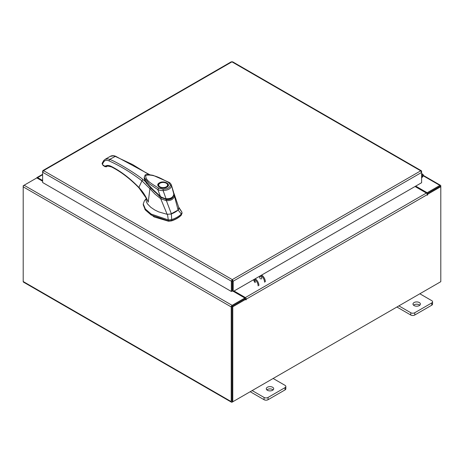 <?xml version="1.0" encoding="UTF-8"?>
<svg xmlns="http://www.w3.org/2000/svg" width="464" height="464" viewBox="0 0 464 464"><rect width="100%" height="100%" fill="white"/><g stroke="black" fill="none" stroke-linecap="round" stroke-linejoin="round"><path stroke-width="0.7" d="M421.614 175.473A0.928 0.534 -60 0 1 422.426 175.114A0.928 0.534 -60 0 1 422.576 175.299A0.928 0.534 -60 0 1 422.188 176.5L421.614 177.068M421.614 174.655A1.85 1.067 -60 0 1 422.89 174.313A1.85 1.067 -60 0 1 423.191 174.69A1.85 1.067 -60 0 1 422.408 177.08L421.614 177.874M272.606 387.249A3.706 2.14 0 0 0 268.569 386.785A3.706 2.14 0 0 0 266.284 388.762A3.706 2.14 0 0 0 267.368 390.276A3.706 2.14 0 0 0 271.405 390.734A3.706 2.14 0 0 0 273.69 388.762A3.706 2.14 0 0 0 272.606 387.249M273.122 389.899A3.706 2.14 0 0 0 272.606 389.522A3.706 2.14 0 0 0 266.846 389.899M252.178 390.578L264.068 397.445A2.813 1.624 0 0 0 268.047 397.445L285.024 387.643A2.813 1.624 0 0 0 285.847 386.495A2.813 1.624 0 0 0 285.024 385.34L273.134 378.479M268.047 397.445L268.047 399.719L285.024 389.917L285.024 387.643M250.206 391.715L264.068 399.719L264.068 397.445M285.847 386.495L285.847 388.768A2.813 1.624 180 0 1 285.024 389.917M268.047 399.719A2.813 1.624 180 0 1 264.068 399.719M419.317 302.545A3.706 2.14 0 0 0 415.274 302.081A3.706 2.14 0 0 0 412.989 304.059A3.706 2.14 0 0 0 414.074 305.573A3.706 2.14 0 0 0 418.11 306.037A3.706 2.14 0 0 0 420.401 304.059A3.706 2.14 0 0 0 419.317 302.545M419.833 305.196A3.706 2.14 0 0 0 419.317 304.825A3.706 2.14 0 0 0 413.557 305.196M398.883 305.875L410.773 312.742A2.813 1.624 0 0 0 414.758 312.742L431.735 302.94A2.813 1.624 0 0 0 432.558 301.791A2.813 1.624 0 0 0 431.735 300.643L419.845 293.776M414.758 312.742L414.758 315.015L431.735 305.213L431.735 302.94M396.911 307.011L410.773 315.015L410.773 312.742M432.558 301.791L432.558 304.065A2.813 1.624 180 0 1 431.735 305.213M414.758 315.015A2.813 1.624 180 0 1 410.773 315.015M175.09 212.187A23.339 13.473 0 0 0 178.106 210.047L181.343 214.032A26.257 15.161 180 0 1 177.149 217.193A26.257 15.161 180 0 1 171.686 219.611L171.384 213.927A23.339 13.473 0 0 0 175.09 212.187M181.94 213.104L181.343 214.989L181.94 212.152L178.489 206.805M146.143 198.76L144.426 200.773L143.254 203.928L145.336 209.003L151.148 214.049L168.426 219.953L171.686 219.611L171.686 220.562A26.257 15.161 0 0 0 181.343 214.989M167.492 214.316L168.426 220.905L151.148 215L145.336 209.96L143.254 204.885L143.254 203.928M182.004 213.568L181.94 212.152L178.773 207.802M168.426 220.905L171.686 220.562M170.416 214.211L178.095 210.059L178.837 207.762L174.261 194.167L174.4 196.023L178.095 210.059M178.106 210.047L178.599 209.49M144.362 178.669L144.414 179.133M145.325 181.494L160.521 197.403L160.521 196.922L151.2 188.477L144.687 179.638M173.524 195.669L170.885 198.714L166.002 199.323L166.002 199.798M166.002 199.323L160.521 196.922M167.852 185.391A4.733 2.732 180 0 1 167.858 185.507C168.096 185.722 167.678 186.279 166.593 187.172L161.797 187.891C157.737 186.719 158.821 186.157 158.392 185.507A4.733 2.732 180 0 1 158.398 185.391M159.367 182.862C164.007 179.945 171.935 184.527 166.883 187.201C162.243 190.124 154.315 185.542 159.367 182.862M161.507 187.839A4.733 2.732 180 0 1 159.778 187.201A4.733 2.732 180 0 1 158.392 185.269A4.733 2.732 180 0 1 159.778 183.338L159.778 183.338A4.733 2.732 180 0 1 159.883 183.28M166.472 183.338L166.263 183.222A4.443 2.564 180 0 1 166.263 186.847A4.443 2.564 180 0 1 159.987 186.847A4.443 2.564 180 0 1 159.987 183.222A4.443 2.564 180 0 1 166.263 183.222L166.472 183.338A4.733 2.732 180 0 1 167.858 185.269A4.733 2.732 180 0 1 166.472 187.201A4.733 2.732 180 0 1 164.743 187.839M160.428 196.44L157.812 189.579L149.42 183.947L144.188 177.468L145 175.346C145.133 174.371 147.871 174.389 153.201 175.38L169.122 182.387C169.981 182.741 170.752 183.651 171.431 185.107L173.82 194.155C173.13 197.473 170.526 198.975 166.013 198.662C166.431 199.282 159.633 196.516 160.428 196.44L149.855 186.685L145.742 181.494L144.211 177.66M166.013 198.662L163.119 190.588C161.17 190.634 159.401 190.298 157.812 189.579L158.618 188.152C153.079 184.544 144.751 180.473 145.847 175.206C154.756 174.075 162.319 179.295 168.525 182.433L169.366 182.909M144.188 177.468L144.223 177.88C144.658 178.512 143.243 177.758 146.624 182.955C148.178 185.229 150.997 188.28 155.08 192.108L160.422 196.666C161.176 197.542 162.934 198.337 165.7 199.05L165.857 199.073C172.347 199.427 172.927 197.13 173.855 194.317M168.525 182.433L170.398 185.043L171.529 185.733C171.03 188.599 168.229 190.211 163.119 190.588L163.148 189.237L158.618 188.152M144.826 209.264L154.106 216.937L168.473 221.218L171.541 220.893C175.554 219.547 178.739 217.709 181.088 215.377L181.534 214.774M146.195 197.589L146.09 200.483L146.531 202.205L147.54 203.98L150.794 207.315L154.785 209.995L158.7 211.891L167.15 214.316L171.402 213.921L166.379 200.645L160.73 198.783L167.15 214.316M174.4 196.023L174.394 196.017C173.582 199.288 170.914 200.831 166.379 200.645L166.448 199.572C170.514 199.862 172.892 198.488 173.577 195.454L174.394 196.017M160.73 198.783L154.773 193.894L149.901 188.686L148.231 202.171L146.195 197.983M160.724 198.749L161.344 197.803M146.404 198.395L148.231 202.171C146.102 196.632 142.982 191.713 138.864 187.433L141.955 180.85L149.901 188.686L150.4 187.961M146.728 183.663L145.528 181.673L142.912 179.504L141.955 180.85C130.952 172.382 119.95 165.718 108.953 160.863C106.761 159.952 105.055 160.225 103.837 161.692L102.463 164.053L103.078 165.468L102.115 163.751L102.434 164.215L102.457 163.276M149.657 174.667L115.571 156.229C113.523 155.469 111.749 155.51 110.241 156.368L113.251 155.84L115.031 156.304L132.524 164.488L148.874 174.592M115.571 156.229L109.684 159.39C115.901 161.443 136.805 174.128 142.912 179.504M145.528 181.673L144.211 177.741M139.432 187.7L138.864 187.433C129.903 178.199 120.686 171.181 111.209 166.373C108.82 165.201 106.795 165.138 105.137 166.187L106.859 166.559C106.674 165.892 108.228 166.025 111.528 166.947L112.126 166.901M108.953 160.863L109.684 159.39L107.99 158.874L105.119 159.326L110.241 156.368M103.078 165.468L105.084 166.692L104.847 166.158L102.834 164.935M145.586 181.673L144.287 178.35M106.279 166.825L106.859 166.559M260.623 278.881A1.502 0.87 60 0 1 259.643 277.559A1.502 0.87 60 0 1 259.875 276.353A1.502 0.87 60 0 1 260.623 276.428A1.502 0.87 60 0 1 261.609 277.75A1.502 0.87 60 0 1 261.377 278.957M254.951 282.669A1.502 0.87 -120 0 0 255.183 281.462A1.502 0.87 -120 0 0 254.197 280.134A1.502 0.87 -120 0 0 253.448 280.065M254.98 282.141A1.502 0.87 60 0 1 253.947 280.024M261.632 275.077A5.556 3.207 60 0 1 265.338 281.747M264.555 282.199A5.556 3.207 -120 0 0 260.849 275.529M258.129 285.911A5.556 3.207 -120 0 0 254.423 279.241M255.206 278.789A5.556 3.207 60 0 1 258.912 285.459M42.885 170.566L231.292 61.787L231.948 61.851L43.529 170.63L232.284 279.612L233.218 281.196L232.284 280.517L232.284 279.612L231.356 281.196L232.139 280.743L232.139 291.027L231.356 291.479L231.356 281.196L42.624 172.231L43.529 170.63L42.885 170.566L42.891 171.315M231.356 291.479L42.624 182.514L42.624 171.158M232.284 279.612L420.709 170.827L421.614 172.428L421.614 182.712L233.218 291.479L233.218 281.196L421.614 172.428L421.614 171.349L421.353 170.758L420.709 170.827L231.948 61.851L232.603 61.787L421.353 170.758M232.435 280.743L232.435 291.027L233.218 291.479M42.624 181.256L36.824 177.909L24.116 185.246A1.299 0.748 -60 0 0 23.2 186.841L23.2 281.52A1.299 0.748 -60 0 0 23.467 282.112L231.484 402.213A1.299 0.748 120 0 0 232.133 402.149L439.884 282.205M231.484 402.213A1.299 0.748 120 0 1 231.217 401.615L231.217 306.936A1.299 0.748 120 0 1 232.133 305.347L244.841 298.01L233.375 291.386M232.435 290.847L232.139 290.673M232.133 306.252L244.841 298.915L244.841 298.01M415.709 186.122L427.176 192.74L439.884 185.403A1.299 0.748 120 0 1 440.533 185.339L423.261 175.369M426.851 193.459L427.176 193.645L439.976 186.296M427.176 192.74L427.176 193.645M232.041 401.256L232 306.484M440.533 185.339A1.299 0.748 120 0 1 440.8 185.936L440.8 186.679L427.692 194.248L427.135 193.929M42.624 180.502L37.619 177.613A1.299 0.748 -120 0 0 36.969 177.55A1.299 0.748 -120 0 0 36.708 177.979M23.467 185.931L23.2 185.78L24.116 185.252L232.133 305.347M231.217 306.936L23.2 186.841L23.2 185.78M245.891 299.21L232.783 306.779L232 306.327L245.108 298.758L245.891 299.21L245.949 299.947L246.28 299.141A1.299 0.748 -120 0 0 245.363 297.552L234.03 291.009M245.497 298.984L244.841 298.155M415.054 186.499L426.381 193.041A1.299 0.748 60 0 1 427.303 194.631L427.361 195.211L427.692 194.248M232.783 306.779L232.783 401.772L440.8 281.677L440.8 186.679L440.017 186.232L427.031 193.726M232 306.327L232 401.319L232.783 401.772M232.139 281.056A1.85 1.067 -0 0 0 232.435 281.033M232.435 281.932A1.85 1.067 180 0 1 232.139 281.961M422.188 176.5L421.614 176.169M170.398 185.043C170.021 187.63 167.603 189.022 163.148 189.237M168.473 221.218L168.473 220.91M105.137 166.187L104.847 166.158M111.209 166.373L111.528 166.947C120.878 171.692 129.99 178.634 138.875 187.775L146.409 198.412M102.463 164.053L102.544 162.794L102.289 163.032L103.762 160.515L105.119 159.326M103.982 160.324L103.837 161.692M102.237 163.131L102.115 163.751M106.621 166.698L105.084 166.692M423.18 175.763L439.884 185.403M231.217 401.615L23.2 281.52M42.624 174.719L37.619 177.613M245.363 297.552L426.381 193.041M427.692 194.857L427.303 194.631L246.28 299.141M245.891 299.367L246.28 299.593M422.89 174.313L421.614 173.577M173.629 192.392L171.431 185.107M174.261 194.167L173.791 193.041M145.615 181.697C144.698 180.154 144.258 178.994 144.281 178.222M42.624 174.284L36.969 177.55"/></g></svg>
